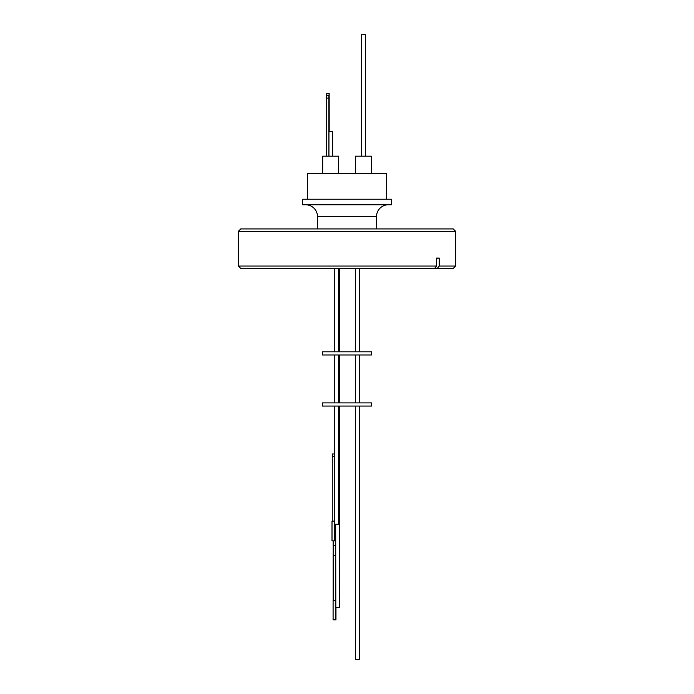<?xml version="1.0" encoding="UTF-8"?>
<svg xmlns="http://www.w3.org/2000/svg" width="694" height="694" viewBox="0 0 694 694"><rect width="100%" height="100%" fill="white"/><g stroke="black" fill="none" stroke-linecap="round" stroke-linejoin="round"><path stroke-width="1.04" d="M455.611 231.302L238.389 231.302L240.757 228.933L453.243 228.933L455.611 231.302L455.611 266.054L439.241 266.054L437.255 268.422L240.757 268.422L238.389 266.054L436.561 266.054L436.561 258.055L439.241 258.055L439.241 266.054M305.646 204.765A11.85 11.85 0 0 1 317.496 216.606L376.504 216.606A11.85 11.85 0 0 1 388.354 204.765M391.433 199.23L302.567 199.23L302.567 204.765L391.433 204.765L391.433 199.23M386.497 199.23L386.497 173.561L307.503 173.561L307.503 199.23M384.797 173.561L309.203 173.561M338.629 173.162L338.629 156.185L322.632 156.185L322.632 173.162M371.411 173.162L371.411 156.185L355.449 156.185L355.449 173.162M355.449 156.185L355.415 173.162M365.408 156.185L365.408 34.7L361.418 34.7L361.418 156.185M361.453 156.185L361.453 34.7M326.709 95.755L326.709 95.304L329.077 95.304L328.991 102.972M329.077 102.972L328.991 109.236M355.58 406.051L355.58 659.3L359.674 659.3L359.674 406.051M359.527 406.051L359.527 659.3M334.473 406.051L334.768 524.265L338.42 524.265L338.42 406.051M335.662 524.265L335.827 607.562M335.662 606.218L335.662 607.562L339.609 607.562L339.609 406.051M335.124 532.888L334.838 537.677L334.543 532.888L334.838 528.099L335.124 532.888M335.965 607.562L335.965 619.837L335.462 619.837L335.549 555.582A19.215 0.659 90 0 0 335.575 550.403A19.215 0.659 90 0 0 335.549 545.232L333.181 545.232L333.181 540.852M335.549 555.582L333.181 555.582A19.215 0.659 90 0 0 333.207 550.403A19.215 0.659 90 0 0 333.181 545.232M322.51 406.051L371.49 406.051L371.49 402.884L322.51 402.884L322.51 406.051M339.609 354.972L339.609 402.884M334.473 354.972L334.473 402.884M338.42 354.972L338.42 402.884M355.58 354.972L355.58 402.884M359.527 354.972L359.527 402.884M359.674 354.972L359.674 402.884M322.51 354.972L371.49 354.972L371.49 351.806L322.51 351.806L322.51 354.972M339.609 268.422L339.609 351.806M355.58 268.422L355.58 351.806M359.527 268.422L359.527 351.806M359.674 268.422L359.674 351.806M334.473 268.422L334.473 351.806M338.42 268.422L338.42 351.806M455.611 266.054L453.243 268.422L437.255 268.422M436.561 258.324A130.758 109.461 90 0 1 439.241 258.055M436.561 266.054L434.574 268.422M326.466 98.123L328.913 98.123L328.939 95.755L326.492 95.755L326.466 156.185M332.626 156.185L332.626 131.539L328.939 131.539L328.939 156.185M326.709 95.304L326.735 93.386L329.164 93.386L329.19 131.539M328.913 98.123L328.913 156.185M326.518 95.755L328.965 95.755L328.991 131.539M329.077 95.304L329.112 93.386M329.077 109.236L329.077 131.539M332.252 521.107L332.252 456.34L334.621 456.34L334.76 453.963L332.539 453.963M334.621 456.34L334.378 540.852L335.289 540.852L335.289 524.265M334.76 453.963L332.4 453.963L332.252 456.34M335.549 545.232L335.289 533.747M334.378 521.107L332.01 521.107L332.01 540.852L334.378 540.852M333.181 600.492L333.181 555.582M335.462 600.492L333.094 600.492L333.094 619.837L335.462 619.837M376.504 228.933L376.504 216.606M317.496 228.933L317.496 216.606M238.389 231.302L238.389 266.054M322.675 156.185L322.675 173.162"/></g></svg>
